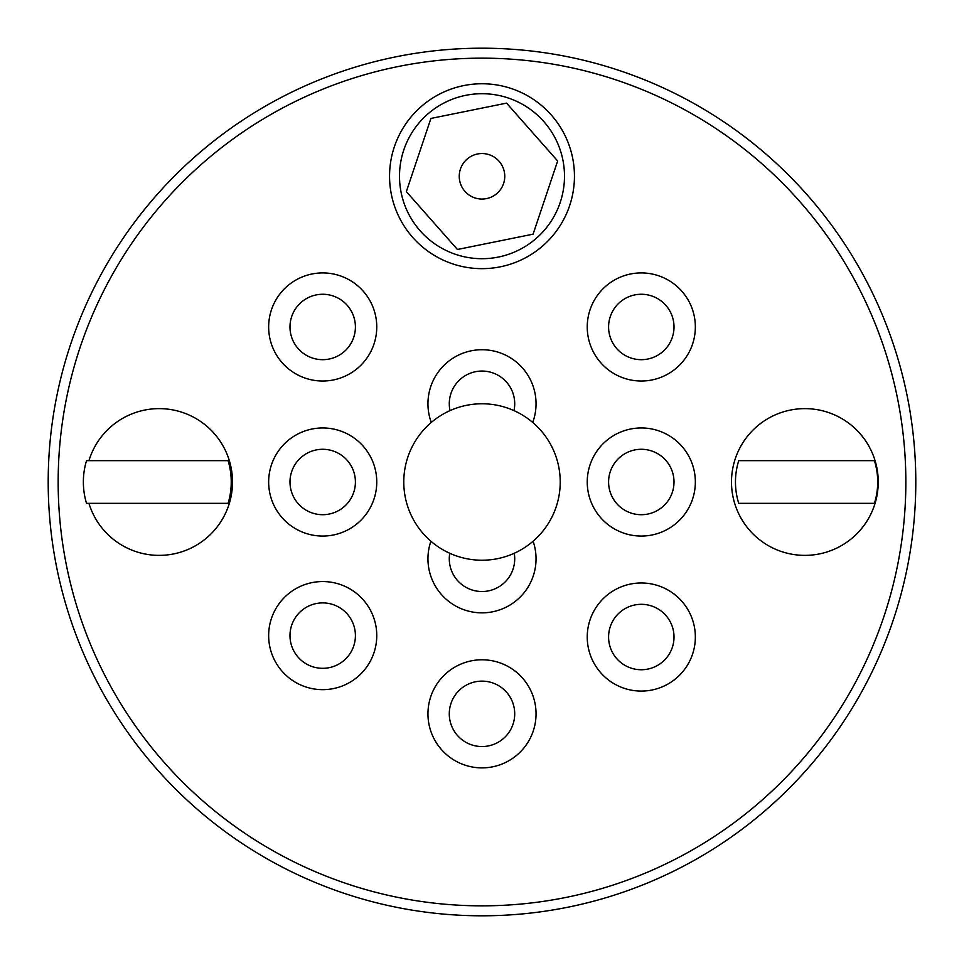 <?xml version="1.0" encoding="UTF-8"?>
<svg xmlns="http://www.w3.org/2000/svg" width="964" height="964" viewBox="0 0 964 964"><rect width="100%" height="100%" fill="white"/><g stroke="black" fill="none" stroke-linecap="round" stroke-linejoin="round"><path stroke-width="1.45" d="M560.229 482A78.229 78.229 0 0 0 442.886 414.255A78.229 78.229 0 0 0 442.886 549.745A78.229 78.229 0 0 0 560.229 482M533.104 541.226A54.044 54.044 0 0 1 482 612.851A54.044 54.044 0 0 1 430.896 541.226M322.699 294.261A32.716 32.716 0 0 0 294.369 343.329A32.716 32.716 0 0 0 351.029 343.329A32.716 32.716 0 0 0 322.699 294.261M322.699 272.92A54.044 54.044 0 0 1 369.513 353.993A54.044 54.044 0 0 1 275.897 353.993A54.044 54.044 0 0 1 322.699 272.92M322.699 449.284A32.716 32.716 0 0 0 294.369 498.352A32.716 32.716 0 0 0 351.029 498.352A32.716 32.716 0 0 0 322.699 449.284M322.699 427.956A54.044 54.044 0 0 1 369.513 509.028A54.044 54.044 0 0 1 275.897 509.028A54.044 54.044 0 0 1 322.699 427.956M322.699 602.898A32.716 32.716 0 0 0 294.369 651.965A32.716 32.716 0 0 0 351.029 651.965A32.716 32.716 0 0 0 322.699 602.898M322.699 581.557A54.044 54.044 0 0 1 369.513 662.63A54.044 54.044 0 0 1 275.897 662.63A54.044 54.044 0 0 1 322.699 581.557M641.301 294.261A32.716 32.716 0 0 0 612.971 343.329A32.716 32.716 0 0 0 669.631 343.329A32.716 32.716 0 0 0 641.301 294.261M641.301 272.92A54.044 54.044 0 0 1 688.103 353.993A54.044 54.044 0 0 1 594.487 353.993A54.044 54.044 0 0 1 641.301 272.92M641.301 449.284A32.716 32.716 0 0 0 612.971 498.352A32.716 32.716 0 0 0 669.631 498.352A32.716 32.716 0 0 0 641.301 449.284M641.301 427.956A54.044 54.044 0 0 1 688.103 509.028A54.044 54.044 0 0 1 594.487 509.028A54.044 54.044 0 0 1 641.301 427.956M641.301 604.32A32.716 32.716 0 0 0 612.971 653.387A32.716 32.716 0 0 0 669.631 653.387A32.716 32.716 0 0 0 641.301 604.32M641.301 582.979A54.044 54.044 0 0 1 688.103 664.051A54.044 54.044 0 0 1 594.487 664.051A54.044 54.044 0 0 1 641.301 582.979M482 681.126A32.716 32.716 0 0 0 453.67 730.194A32.716 32.716 0 0 0 510.33 730.194A32.716 32.716 0 0 0 482 681.126M482 659.786A54.044 54.044 0 0 1 528.802 740.858A54.044 54.044 0 0 1 435.198 740.858A54.044 54.044 0 0 1 482 659.786M449.754 553.276A32.716 32.716 0 0 0 482 591.522A32.716 32.716 0 0 0 514.246 553.276M513.993 410.616A32.716 32.716 0 0 0 482 371.056A32.716 32.716 0 0 0 450.007 410.616M431.282 422.449A54.044 54.044 0 0 1 482 349.727A54.044 54.044 0 0 1 532.718 422.449M738.737 460.672L874.432 460.672A71.119 71.119 0 0 1 874.432 503.329L738.737 503.329A71.119 71.119 0 0 1 738.737 460.672M86.507 503.329A73.939 73.939 0 0 1 86.507 460.672L228.094 460.672A73.939 73.939 0 0 1 228.094 503.329L86.507 503.329M878.24 482A73.372 73.372 0 0 1 768.175 545.54A73.372 73.372 0 0 1 768.175 418.46A73.372 73.372 0 0 1 878.24 482M88.941 460.672A73.372 73.372 0 0 1 201.886 422.365A73.372 73.372 0 0 1 201.886 541.635A73.372 73.372 0 0 1 88.941 503.329M504.762 176.304A22.762 22.762 0 0 1 470.625 196.005A22.762 22.762 0 0 1 470.625 156.59A22.762 22.762 0 0 1 504.762 176.304M506.57 103.124L557.65 160.988L533.092 234.168L457.43 249.483L406.35 191.619L430.908 118.439L506.57 103.124M915.8 482A433.8 433.8 0 0 0 265.1 106.317A433.8 433.8 0 0 0 265.1 857.683A433.8 433.8 0 0 0 915.8 482M564.494 176.207A82.494 82.494 0 0 1 440.753 247.652A82.494 82.494 0 0 1 440.753 104.763A82.494 82.494 0 0 1 564.494 176.207A82.494 82.494 0 0 1 440.753 247.652A82.494 82.494 0 0 1 440.753 104.763A82.494 82.494 0 0 1 564.494 176.207M574.448 176.207A92.448 92.448 0 0 0 435.776 96.147A92.448 92.448 0 0 0 435.776 256.267A92.448 92.448 0 0 0 574.448 176.207M905.847 482A423.847 423.847 0 0 1 270.077 849.055A423.847 423.847 0 0 1 270.077 114.945A423.847 423.847 0 0 1 905.847 482"/></g></svg>
